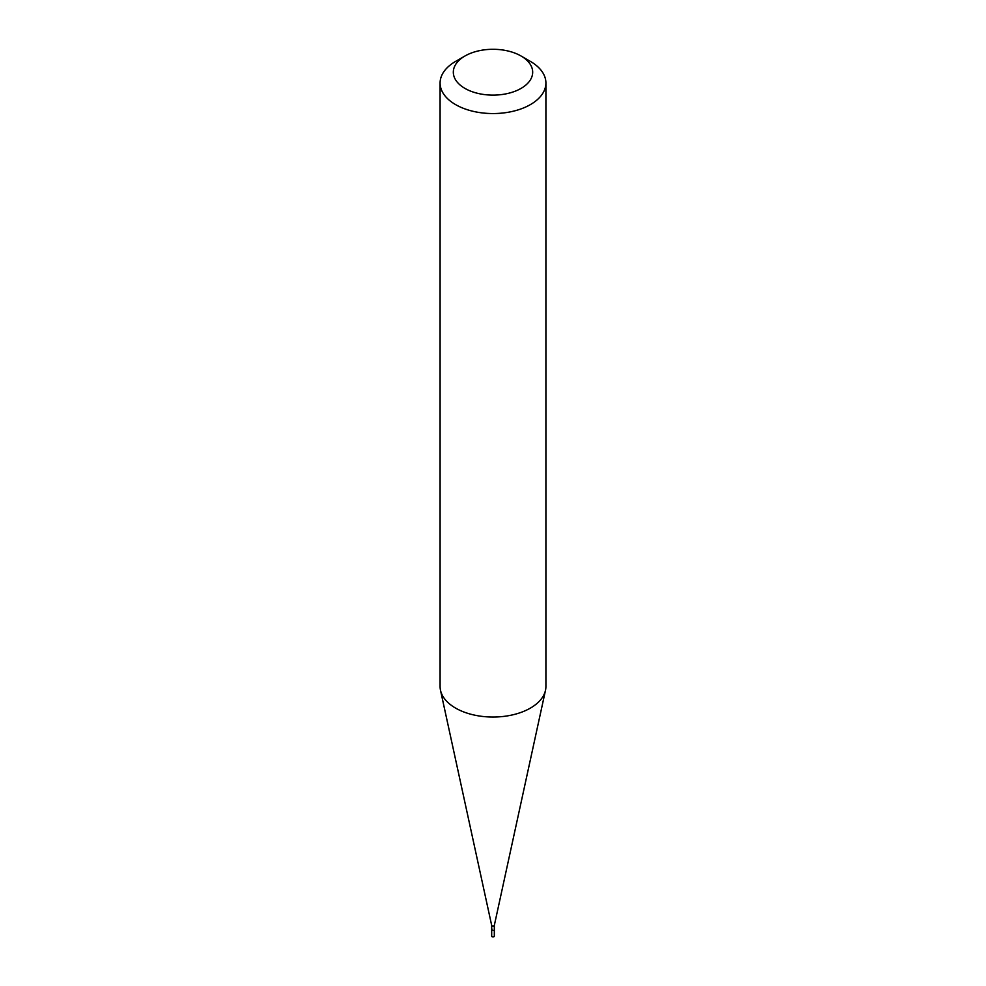 <?xml version="1.0" encoding="UTF-8"?>
<svg xmlns="http://www.w3.org/2000/svg" width="986" height="986" viewBox="0 0 986 986"><rect width="100%" height="100%" fill="white"/><g stroke="black" fill="none" stroke-linecap="round" stroke-linejoin="round"><path stroke-width="1.48" d="M491.681 925.41L491.681 936.158A1.319 0.764 0 0 0 494.319 936.158L494.319 929.675A1.319 0.764 180 0 1 491.681 929.675A1.319 0.764 180 0 1 492.063 929.145M494.319 925.361A1.319 0.764 180 0 1 491.681 925.361M491.681 929.675A1.319 0.764 0 0 0 494.319 929.675L494.319 925.41M440.089 83.009L440.089 686.502A52.911 30.541 0 0 0 440.508 690.311A52.911 30.541 0 0 0 475.844 715.392A52.911 30.541 0 0 0 530.406 708.096A52.911 30.541 0 0 0 545.492 690.311A52.911 30.541 0 0 0 545.911 686.502L545.911 83.009A52.911 30.541 180 0 1 530.406 104.602A52.911 30.541 180 0 1 472.75 111.233A52.911 30.541 180 0 1 440.089 83.009A52.911 30.541 180 0 1 455.594 61.415L464.948 56.005A39.674 22.912 180 0 1 521.064 56.005A39.674 22.912 180 0 1 521.052 88.407A39.674 22.912 180 0 1 464.948 88.407A39.674 22.912 180 0 1 464.936 56.005A39.674 22.912 180 0 1 464.948 56.005L455.594 61.415M521.064 56.005L530.406 61.415A52.911 30.541 180 0 1 545.911 83.009M494.306 925.46L545.492 690.311M491.694 925.46L440.508 690.311"/></g></svg>
